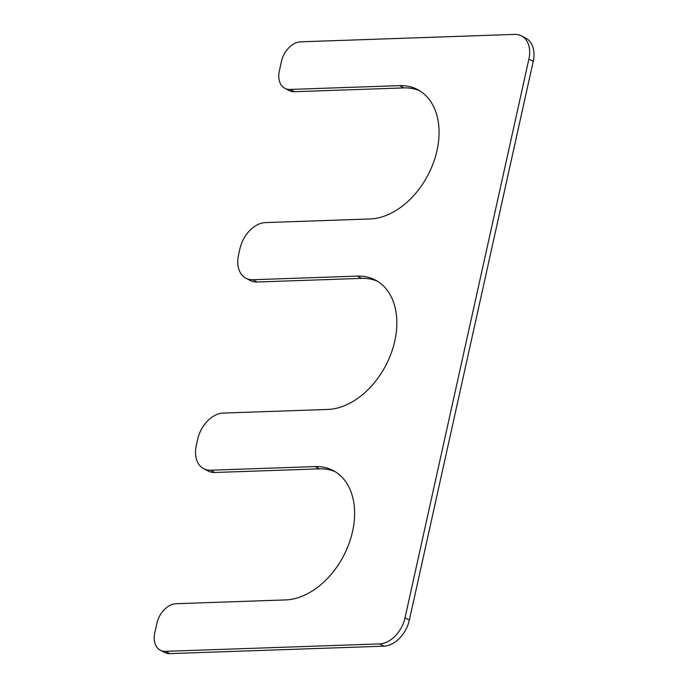 <?xml version="1.0" encoding="UTF-8"?>
<svg xmlns="http://www.w3.org/2000/svg" width="688" height="688" viewBox="0 0 688 688"><rect width="100%" height="100%" fill="white"/><g stroke="black" fill="none" stroke-linecap="round" stroke-linejoin="round"><path stroke-width="1.03" d="M290.061 89.44A20.227 13.949 117.6 0 1 284.901 88.313A20.227 13.949 117.6 0 1 279.354 70.907L281.461 61.387A20.227 13.949 117.6 0 1 300.613 41.822L514.615 34.4A26.97 18.602 117.6 0 1 521.487 35.896A26.97 18.602 117.6 0 1 528.891 59.108L405.026 617.833A26.97 18.602 117.6 0 1 379.492 643.916L165.49 651.338A20.227 13.949 117.6 0 1 160.33 650.212A20.227 13.949 117.6 0 1 154.783 632.805L156.89 623.285A20.227 13.949 117.6 0 1 176.042 603.72L285.537 599.919A70.804 48.822 -62.4 0 0 348.919 543.855A70.804 48.822 -62.4 0 0 333.138 470.523A70.804 48.822 -62.4 0 0 315.095 466.593L210.58 470.214A26.97 18.602 117.6 0 1 203.708 468.717A26.97 18.602 117.6 0 1 196.304 445.506L197.714 439.159A26.97 18.602 117.6 0 1 223.247 413.067L327.763 409.446A70.804 48.822 117.6 0 0 391.145 353.383A70.804 48.822 117.6 0 0 375.364 280.05A70.804 48.822 117.6 0 0 357.321 276.112L252.806 279.741A26.97 18.602 117.6 0 1 245.934 278.236A26.97 18.602 117.6 0 1 238.53 255.033L239.94 248.686A26.97 18.602 117.6 0 1 265.473 222.594L369.989 218.973A70.804 48.822 117.6 0 0 433.371 162.901A70.804 48.822 117.6 0 0 417.599 89.578A70.804 48.822 117.6 0 0 399.547 85.639L290.061 89.44L294.387 91.702A20.227 13.949 117.6 0 1 289.227 90.575L284.901 88.313M521.487 35.896L525.821 38.167A26.97 18.602 117.6 0 1 533.217 61.37L528.891 59.108M160.33 650.212L164.656 652.473A20.227 13.949 117.6 0 0 169.816 653.6L383.818 646.178A26.97 18.602 117.6 0 0 409.351 620.094L533.217 61.37M335.262 471.736A70.804 48.822 -62.4 0 0 319.421 468.855L214.905 472.475A26.97 18.602 117.6 0 1 208.034 470.979L203.708 468.717M245.934 278.236L250.26 280.506A26.97 18.602 117.6 0 0 257.131 282.003L361.647 278.382A70.804 48.822 117.6 0 1 377.488 281.263M294.387 91.702L403.873 87.909A70.804 48.822 117.6 0 1 419.714 90.79M409.351 620.094L405.026 617.833M383.818 646.178L379.492 643.916M169.816 653.6L165.49 651.338M319.421 468.855L315.095 466.593M214.905 472.475L210.58 470.214M361.647 278.382L357.321 276.112M257.131 282.003L252.806 279.741M403.873 87.909L399.547 85.639"/></g></svg>

